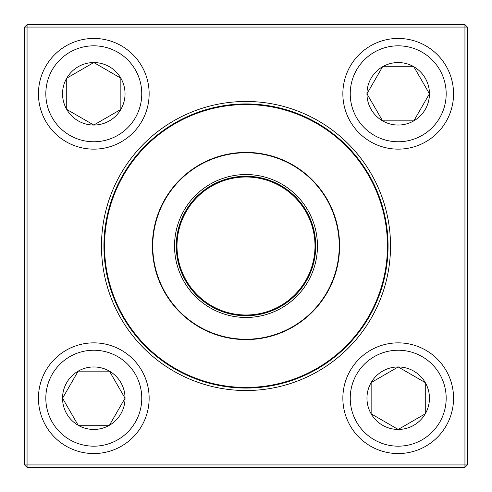 <?xml version="1.0" encoding="UTF-8"?>
<svg xmlns="http://www.w3.org/2000/svg" width="492" height="492" viewBox="0 0 492 492"><rect width="100%" height="100%" fill="white"/><g stroke="black" fill="none" stroke-linecap="round" stroke-linejoin="round"><path stroke-width="0.74" d="M27.06 24.6L464.94 24.6L467.4 27.06L467.4 464.94L464.94 464.94L464.94 27.06L27.06 27.06L27.06 464.94L464.94 464.94L464.94 467.4L27.06 467.4L27.06 464.94L24.6 464.94L24.6 27.06L27.06 24.6L27.06 27.06L24.6 27.06M101.475 246A144.525 144.525 0 0 1 318.262 120.835A144.525 144.525 0 0 1 318.262 371.165A144.525 144.525 0 0 1 101.475 246M103.935 246A142.065 142.065 0 0 0 317.032 369.031A142.065 142.065 0 0 0 317.032 122.969A142.065 142.065 0 0 0 103.935 246M464.94 467.4L467.4 464.94M464.94 24.6L464.94 27.06L467.4 27.06M24.6 464.94L27.06 467.4M62.552 398.206A31.248 31.248 0 0 1 109.421 371.146A31.248 31.248 0 0 1 109.421 425.266A31.248 31.248 0 0 1 62.552 398.206L78.173 371.146L109.421 371.146L125.042 398.206L109.421 425.266L78.173 425.266L62.552 398.206L78.173 425.266L109.421 425.266L125.042 398.206L109.421 371.146L78.173 371.146L62.552 398.206M149.144 398.206A55.35 55.35 0 0 0 93.794 342.856A55.35 55.35 0 0 0 38.444 398.206A55.35 55.35 0 0 1 93.794 342.856A55.35 55.35 0 0 1 149.144 398.206A55.35 55.35 0 0 1 66.119 446.139A55.35 55.35 0 0 1 66.119 350.273A55.35 55.35 0 0 1 149.144 398.206A55.35 55.35 0 0 1 66.119 446.139A55.35 55.35 0 0 1 66.119 350.273A55.35 55.35 0 0 1 149.144 398.206M398.206 429.448A31.248 31.248 0 0 1 371.146 382.579A31.248 31.248 0 0 1 425.266 382.579A31.248 31.248 0 0 1 398.206 429.448L371.146 413.827L371.146 382.579L398.206 366.958L425.266 382.579L425.266 413.827L398.206 429.448L425.266 413.827L425.266 382.579L398.206 366.958L371.146 382.579L371.146 413.827L398.206 429.448M398.206 342.856A55.35 55.35 0 0 0 342.856 398.206A55.35 55.35 0 0 0 398.206 453.556A55.35 55.35 0 0 0 453.556 398.206A55.35 55.35 0 0 0 398.206 342.856A55.35 55.35 0 0 1 446.139 425.881A55.35 55.35 0 0 1 350.273 425.881A55.35 55.35 0 0 1 398.206 342.856A55.35 55.35 0 0 1 446.139 425.881A55.35 55.35 0 0 1 350.273 425.881A55.35 55.35 0 0 1 398.206 342.856A55.35 55.35 0 0 0 342.856 398.206A55.35 55.35 0 0 0 398.206 453.556A55.35 55.35 0 0 0 453.556 398.206A55.35 55.35 0 0 0 398.206 342.856M429.448 93.794A31.248 31.248 0 0 1 382.579 120.854A31.248 31.248 0 0 1 382.579 66.734A31.248 31.248 0 0 1 429.448 93.794L413.827 120.854L382.579 120.854L366.958 93.794L382.579 66.734L413.827 66.734L429.448 93.794L413.827 66.734L382.579 66.734L366.958 93.794L382.579 120.854L413.827 120.854L429.448 93.794M342.856 93.794A55.35 55.35 0 0 0 398.206 149.144A55.35 55.35 0 0 0 453.556 93.794A55.35 55.35 0 0 0 398.206 38.444A55.35 55.35 0 0 0 342.856 93.794A55.35 55.35 0 0 1 425.881 45.861A55.35 55.35 0 0 1 425.881 141.727A55.35 55.35 0 0 1 342.856 93.794A55.35 55.35 0 0 1 425.881 45.861A55.35 55.35 0 0 1 425.881 141.727A55.35 55.35 0 0 1 342.856 93.794A55.35 55.35 0 0 0 398.206 149.144A55.35 55.35 0 0 0 453.556 93.794A55.35 55.35 0 0 0 398.206 38.444A55.35 55.35 0 0 0 342.856 93.794M93.794 62.552A31.248 31.248 0 0 1 120.854 109.421A31.248 31.248 0 0 1 66.734 109.421A31.248 31.248 0 0 1 93.794 62.552L120.854 78.173L120.854 109.421L93.794 125.042L66.734 109.421L66.734 78.173L93.794 62.552L66.734 78.173L66.734 109.421L93.794 125.042L120.854 109.421L120.854 78.173L93.794 62.552M93.794 149.144A55.35 55.35 0 0 0 149.144 93.794A55.35 55.35 0 0 0 93.794 38.444A55.35 55.35 0 0 0 38.444 93.794A55.35 55.35 0 0 0 93.794 149.144A55.35 55.35 0 0 1 45.861 66.119A55.35 55.35 0 0 1 141.727 66.119A55.35 55.35 0 0 1 93.794 149.144A55.35 55.35 0 0 1 45.861 66.119A55.35 55.35 0 0 1 141.727 66.119A55.35 55.35 0 0 1 93.794 149.144A55.35 55.35 0 0 0 149.144 93.794A55.35 55.35 0 0 0 93.794 38.444A55.35 55.35 0 0 0 38.444 93.794A55.35 55.35 0 0 0 93.794 149.144M115.337 300.182A141.45 141.45 0 0 1 264.407 105.755A141.45 141.45 0 0 1 358.256 332.063A141.45 141.45 0 0 1 115.337 300.182A141.45 141.45 0 0 1 264.407 105.755A141.45 141.45 0 0 1 358.256 332.063A141.45 141.45 0 0 1 115.337 300.182M179.986 273.374A71.463 71.463 0 0 1 255.299 175.146A71.463 71.463 0 0 1 302.715 289.481A71.463 71.463 0 0 1 179.986 273.374M181.579 272.716A69.741 69.741 0 0 1 255.077 176.849A69.741 69.741 0 0 1 301.344 288.435A69.741 69.741 0 0 1 181.579 272.716M182.261 272.433A69.003 69.003 0 0 1 254.979 177.581A69.003 69.003 0 0 1 300.76 287.986A69.003 69.003 0 0 1 182.261 272.433M159.537 281.855A93.603 93.603 0 0 1 210.145 159.537A93.603 93.603 0 0 1 332.463 210.145A93.603 93.603 0 0 1 281.855 332.463A93.603 93.603 0 0 1 159.537 281.855A93.603 93.603 0 0 1 210.145 159.537A93.603 93.603 0 0 1 332.463 210.145A93.603 93.603 0 0 1 281.855 332.463A93.603 93.603 0 0 1 159.537 281.855M141.764 398.206A47.97 47.97 0 0 0 69.809 356.663A47.97 47.97 0 0 0 69.809 439.75A47.97 47.97 0 0 0 141.764 398.206M398.206 350.236A47.97 47.97 0 0 0 356.663 422.191A47.97 47.97 0 0 0 439.75 422.191A47.97 47.97 0 0 0 398.206 350.236M350.236 93.794A47.97 47.97 0 0 0 422.191 135.337A47.97 47.97 0 0 0 422.191 52.25A47.97 47.97 0 0 0 350.236 93.794M93.794 141.764A47.97 47.97 0 0 0 135.337 69.809A47.97 47.97 0 0 0 52.25 69.809A47.97 47.97 0 0 0 93.794 141.764M332.125 210.287A93.234 93.234 0 0 0 210.287 159.875A93.234 93.234 0 0 0 159.875 281.713A93.234 93.234 0 0 0 281.713 332.125A93.234 93.234 0 0 0 332.125 210.287"/></g></svg>

